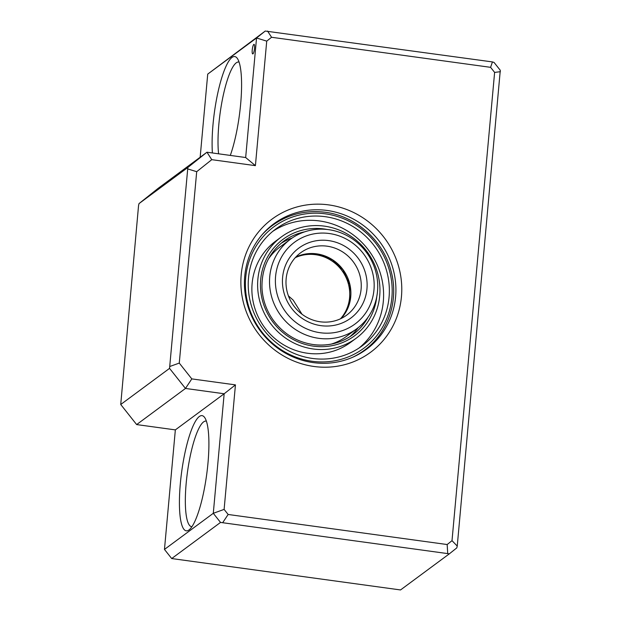 <?xml version="1.0" encoding="UTF-8"?>
<svg xmlns="http://www.w3.org/2000/svg" width="621" height="621" viewBox="0 0 621 621"><rect width="100%" height="100%" fill="white"/><g stroke="black" fill="none" stroke-linecap="round" stroke-linejoin="round"><path stroke-width="0.93" d="M252.949 53.864A4.844 1.048 -82.2 0 0 254.486 48.787A4.844 1.048 -82.2 0 0 254.043 44.347A4.844 1.048 -82.2 0 0 253.81 44.417A4.844 1.048 -82.2 0 0 252.281 49.501A4.844 1.048 -82.2 0 0 252.724 53.942A4.844 1.048 -82.2 0 0 252.949 53.864M212.398 152.96A58.126 12.567 97.8 0 1 213.026 124.386A58.126 12.567 97.8 0 1 237.307 58.39A58.126 12.567 97.8 0 1 240.661 103.94A58.126 12.567 97.8 0 1 230.306 155.421M239.069 62.077A53.282 11.52 -82.2 0 0 238.775 62.022A53.282 11.52 -82.2 0 0 218.864 124.177A53.282 11.52 -82.2 0 0 218.592 153.814M328.68 204.891A82.826 79.123 -126.5 0 1 401.445 296.683A82.826 79.123 -126.5 0 1 313.97 366.475A82.826 79.123 -126.5 0 1 241.204 274.692A82.826 79.123 -126.5 0 1 328.68 204.891M313.248 362.61A77.982 74.497 53.5 0 0 366.553 349.227A77.982 74.497 53.5 0 0 392.891 268.288A77.982 74.497 53.5 0 0 327.096 210.465A77.982 74.497 53.5 0 0 273.791 223.847A77.982 74.497 53.5 0 0 247.453 304.787A77.982 74.497 53.5 0 0 313.248 362.61M363.619 351.284A77.982 74.497 53.5 0 0 368.043 347.341M180.346 483.472A58.126 12.567 97.8 0 1 204.627 417.467A58.126 12.567 97.8 0 1 207.981 463.025A58.126 12.567 97.8 0 1 189.219 529.783A58.126 12.567 97.8 0 1 180.346 483.472M206.397 421.162A53.282 11.52 -82.2 0 0 206.094 421.1A53.282 11.52 -82.2 0 0 186.184 483.262A53.282 11.52 -82.2 0 0 191.61 526.678A53.282 11.52 -82.2 0 0 191.912 526.701M175.347 429.887L224.165 393.761L185.469 388.451L136.643 424.578L175.347 429.887L164.464 549.422L213.29 513.303L224.165 393.761L235.444 384.88L191.804 378.895L179.275 363.083L196.694 171.691L211.761 159.667L255.402 165.652L245.668 157.524L256.543 37.99L207.725 74.109L200.156 157.253M220.525 522.424L449.348 553.831L400.529 589.95L171.699 558.551L220.525 522.424L213.29 513.303L224.111 509.399L235.444 384.88M169.549 368.377L120.73 404.496L138.553 205.559L139.011 203.603L187.837 167.484L169.549 368.377L185.469 388.451L191.804 378.895M255.402 165.652L266.727 41.133L256.543 37.99L265.237 31.05L207.725 74.109M276.035 222.97A77.982 74.497 53.5 0 0 270.966 226.044M266.727 41.133L271.571 37.276L490.598 67.332L494.619 72.409L452.01 540.674L447.167 544.539L228.14 514.475L224.111 509.399M211.761 159.667L206.964 152.215L245.668 157.524M139.011 203.603L158.145 188.334L206.964 152.215L187.837 167.484M187.977 168.997L196.694 171.691M170.007 366.421L179.275 363.083M120.73 404.496L136.643 424.578M452.01 540.674L457.242 546.061L456.815 547.869L449.348 553.831M164.464 549.422L171.699 558.551M222.854 522.447L228.14 514.475M447.71 553.303L447.167 544.539M457.242 546.061L500.285 70.289L494.068 62.449L492.43 61.921L265.237 31.05M494.619 72.409L500.41 71.687M490.598 67.332L492.43 61.921M271.571 37.276L267.573 31.066M312.666 234.101A50.86 48.585 53.5 0 0 276.888 293.275A50.86 48.585 53.5 0 0 336.892 332.157A50.86 48.585 53.5 0 0 372.67 272.984A50.86 48.585 53.5 0 0 312.666 234.101M336.892 337.677A55.704 53.212 -126.5 0 1 274.987 305.819A55.704 53.212 -126.5 0 1 290.496 239.201A55.704 53.212 -126.5 0 1 310.36 230.282A55.704 53.212 -126.5 0 1 372.266 262.14A55.704 53.212 -126.5 0 1 356.757 328.765A55.704 53.212 -126.5 0 1 336.892 337.677M314.397 241.103A43.594 41.646 -126.5 0 1 365.831 274.435A43.594 41.646 -126.5 0 1 335.161 325.156A43.594 41.646 -126.5 0 1 283.727 291.823A43.594 41.646 -126.5 0 1 314.397 241.103M332.856 321.336A38.75 37.019 53.5 0 0 346.673 315.134A38.75 37.019 53.5 0 0 357.463 268.792A38.75 37.019 53.5 0 0 314.397 246.622A38.75 37.019 53.5 0 0 300.58 252.832A38.75 37.019 53.5 0 0 289.79 299.175A38.75 37.019 53.5 0 0 332.856 321.336M290.496 239.201L280.133 246.871A55.704 53.212 53.5 0 0 268.396 259.042M331.319 344.088A55.704 53.212 53.5 0 0 346.394 336.427L356.757 328.765M281.336 236.935L275.584 241.196A62.969 60.152 53.5 0 0 254.478 307.108A62.969 60.152 53.5 0 0 308.575 353.388A62.969 60.152 53.5 0 0 350.485 342.443L356.244 338.181A62.969 60.152 53.5 0 0 377.351 272.27A62.969 60.152 53.5 0 0 323.254 225.99A62.969 60.152 53.5 0 0 281.336 236.935A62.969 60.152 53.5 0 0 260.23 302.854A62.969 60.152 53.5 0 0 314.327 349.126A62.969 60.152 53.5 0 0 356.244 338.181M358.294 327.577A58.126 55.525 -126.5 0 1 349.833 336.737M313.644 358.596A72.657 69.405 53.5 0 0 362.004 345.967A72.657 69.405 53.5 0 0 386.355 269.918A72.657 69.405 53.5 0 0 323.937 216.519A72.657 69.405 53.5 0 0 275.577 229.149A72.657 69.405 53.5 0 0 251.226 305.206A72.657 69.405 53.5 0 0 313.644 358.596M359.07 348.024A72.657 69.405 53.5 0 0 380.052 272.394A72.657 69.405 53.5 0 0 318.185 220.781A72.657 69.405 53.5 0 0 272.759 231.354M261.915 234.932A77.501 74.039 -126.5 0 1 272.239 225.594A77.501 74.039 -126.5 0 1 323.82 212.126M272.239 225.594C287.546 214.563 304.771 210.069 323.914 212.095C354.607 215.308 382.552 239.465 390.694 269.825C399.466 299.454 388.56 332.848 364.426 350.205A77.501 74.039 -126.5 0 1 352.48 357.339M280.847 243.494A58.126 55.525 -126.5 0 1 292.08 238.076M340.479 318.806A38.75 37.019 53.5 0 0 338.546 266.541A38.75 37.019 53.5 0 0 295.254 257.676M288.408 295.86L293.174 300.106L301.969 314.187M295.751 257.141A38.75 37.019 -126.5 0 1 304.034 254.292A38.75 37.019 -126.5 0 1 345.532 273.457A38.75 37.019 -126.5 0 1 341.139 318.488L346.673 310.593L349.856 301.798L349.724 284.589L342.839 269.747L332.382 259.896L318.511 254.261L303.886 254.362L295.736 257.156M304.686 231.827A58.126 55.525 53.5 0 0 283.758 241.173C268.854 252.825 261.596 268.427 261.984 287.981C262.629 300.021 266.556 310.997 273.776 320.886C284.224 334.509 297.731 342.443 314.304 344.702C328.618 346.215 341.48 342.862 352.899 334.626A58.126 55.525 53.5 0 0 367.966 317.347M376.792 296.535A60.066 57.38 -126.5 0 1 314.536 346.285A60.066 57.38 -126.5 0 1 260.603 280.669A60.066 57.38 -126.5 0 1 323.044 228.839A60.066 57.38 -126.5 0 1 327.174 229.475M314.21 344.733A58.126 55.525 53.5 0 0 352.899 334.626M324.146 213.678A75.56 72.183 53.5 0 0 245.59 278.891A75.56 72.183 53.5 0 0 313.434 361.438A75.56 72.183 53.5 0 0 391.991 296.225A75.56 72.183 53.5 0 0 324.146 213.678"/></g></svg>
